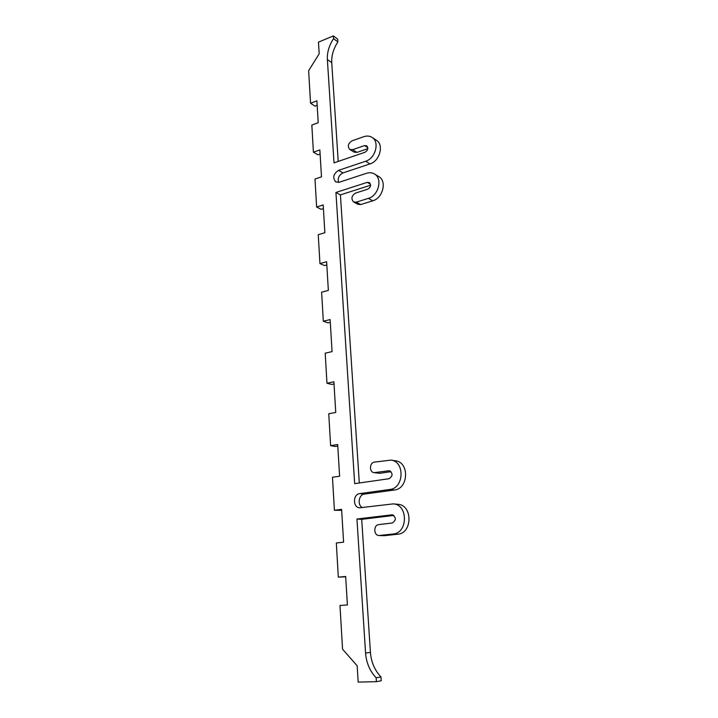 <?xml version="1.0" encoding="UTF-8"?>
<svg xmlns="http://www.w3.org/2000/svg" width="718" height="718" viewBox="0 0 718 718"><rect width="100%" height="100%" fill="white"/><g stroke="black" fill="none" stroke-linecap="round" stroke-linejoin="round"><path stroke-width="1.08" d="M359.314 482.99L340.413 194.892L335.925 192.469L367.203 182.363L369.339 182.552C371.323 185.002 370.784 187.218 367.706 189.202L355.634 193.052C351.533 195.745 350.851 198.715 353.597 201.946L356.272 202.162L368.379 198.365C378.512 195.736 382.847 178.531 374.527 174.025C372.148 172.598 369.483 172.347 366.53 173.28L339.354 182.219L335.818 181.95C332.353 177.768 333.269 173.9 338.573 170.346L365.65 161.245C375.406 158.472 379.885 142.065 372.148 137.479C369.725 135.908 366.952 135.639 363.838 136.68L351.982 140.845C348.059 143.447 347.315 146.319 349.747 149.443L352.601 149.685L364.493 145.574L366.719 145.781C368.54 148.168 367.966 150.331 364.986 152.27L334.023 162.86L327.372 59.54C327.031 52.414 329.095 45.449 333.547 38.646L337.882 41.931L337.693 39.212L333.367 35.9L333.547 38.646M338.214 161.424L331.743 62.699C331.402 55.618 333.448 48.698 337.882 41.931M335.925 192.469L354.665 483.654L388.985 478.726C392.961 476.07 393.06 473.395 389.273 470.712L374.096 472.668C369.043 472.202 369.384 462.607 374.473 462.105L391.068 460.094C405.096 461.629 404.028 488.312 389.784 489.479L359.763 493.598C352.834 494.172 352.682 507.545 359.628 507.805L393.293 503.874C408.228 504.476 408.12 533.142 393.051 534.012L379.005 535.52C373.495 535.529 373.351 524.939 378.844 524.58L392.243 523.009C396.354 520.191 396.354 517.454 392.234 514.788L356.945 519.033L365.57 653.048C366.333 662.849 369.851 671.088 376.133 677.774L380.962 676.912C374.706 670.28 371.197 662.104 370.425 652.384L361.701 519.338L393.877 515.434M340.413 194.892L370.587 185.208M353.597 201.946L358.031 204.334L360.705 204.558L372.759 200.807C382.847 198.204 387.146 181.107 378.862 176.628L378.592 176.466M338.555 182.417C337.523 178.163 339.013 174.986 343.024 172.903L369.994 163.901C379.714 161.164 384.157 144.865 376.447 140.288L376.196 140.127M349.747 149.443L354.145 152.144L356.99 152.387L367.804 148.671M376.133 677.774L376.394 681.669L358.183 682.1L357.169 665.765L342.549 649.207L339.982 605.462L347.395 604.942L345.672 576.491L338.322 577.137L336.32 542.97L343.59 542.18L341.606 509.349L334.409 510.274L332.47 477.264L339.605 476.205L337.684 444.478L330.621 445.672L328.754 413.774L335.746 412.455L333.888 381.788L326.959 383.224L325.2 353.175L332.066 351.623L330.118 319.564L323.324 321.233L321.619 292.181L328.359 290.404L326.618 261.711L319.95 263.596L318.254 234.705L324.868 232.713L323.19 204.926L316.629 207.017L314.987 179.024L321.484 176.843L319.86 149.927L313.416 152.198L311.827 125.076L318.209 122.715L316.889 100.825L310.553 103.257L308.641 70.705L319.196 53.751L318.469 42.156L333.367 35.9M310.553 103.257L315.022 106.147L317.159 105.331M313.416 152.198L317.939 154.81L320.111 154.056M316.629 207.017L321.197 209.315L323.405 208.615M319.95 263.596L324.572 265.561L326.816 264.933M323.324 321.233L328 322.849L330.289 322.292M326.959 383.224L331.689 384.444L334.023 383.959M330.621 445.672L335.405 446.479L337.783 446.084M334.409 510.274L341.669 510.327M338.322 577.137L345.69 576.814M376.394 681.669L381.231 680.781L380.962 676.912M356.945 519.033L361.701 519.338M379.005 535.52L384.283 535.691L397.664 534.219C412.662 533.357 412.742 504.907 397.871 504.296L393.293 503.874M362.348 507.563C357.07 504.987 358.731 494.54 364.475 494.083L394.361 490.008C408.542 488.859 409.583 462.365 395.618 460.83L391.068 460.094M374.096 472.668L379.84 473.306L391.041 471.654M327.372 59.54L331.743 62.699M370.425 652.384L365.57 653.048M367.203 182.363L370.506 184.275M356.272 202.162L360.705 204.558M368.379 198.365L372.759 200.807M338.573 170.346L343.024 172.903M365.65 161.245L369.994 163.901M352.601 149.685L356.99 152.387M364.493 145.574L367.813 147.675M391.642 514.797L392.791 514.887M379.607 535.493L384.283 535.691M393.051 534.012L397.664 534.219M359.763 493.598L364.475 494.083M389.784 489.479L394.361 490.008M375.209 472.668L379.84 473.306M388.402 470.712L390.062 470.954M374.527 174.025L378.862 176.628M372.148 137.479L376.447 140.288"/></g></svg>
